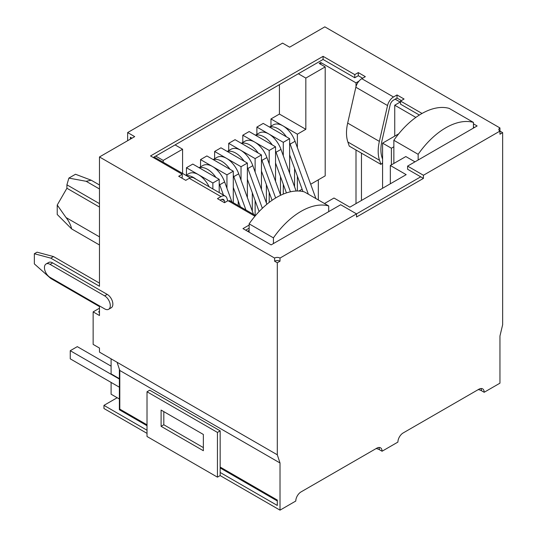 <?xml version="1.0" encoding="UTF-8"?>
<svg xmlns="http://www.w3.org/2000/svg" width="537" height="537" viewBox="0 0 537 537"><rect width="100%" height="100%" fill="white"/><g stroke="black" fill="none" stroke-linecap="round" stroke-linejoin="round"><path stroke-width="0.81" d="M254.947 216.223L228.003 200.67L224.486 202.704L217.445 198.636L220.962 196.602A8.814 5.088 120 0 1 225.372 196.166A8.814 5.088 120 0 1 226.929 198.267L227.722 200.831M473.433 123.825L477.131 125.96L407.59 166.108L423.431 175.257L499.954 131.082A3.833 2.215 180 0 1 498.826 129.518A3.833 2.215 180 0 1 499.954 127.947L324.838 26.85L289.624 47.182L282.583 43.114L127.652 132.565L134.693 136.633L99.479 156.958L274.595 258.062A3.833 2.215 180 0 1 280.012 258.062L356.528 213.88L340.686 204.731L271.138 244.885L242.972 228.621L249.134 225.063M225.372 196.166L193.682 177.868A8.814 5.088 120 0 0 189.272 178.304L185.748 180.338L178.707 176.27L182.231 174.243L150.541 155.945L323.079 56.331L354.769 74.623L358.293 72.589L365.335 76.657L361.81 78.691L393.507 96.989L397.024 94.955L404.066 99.023L400.548 101.05L422.028 113.455M361.81 78.691A8.814 5.088 120 0 0 355.85 87.242L347.674 123.087A38.691 22.339 120 0 0 347.862 142.003L349.258 146.118L380.948 164.409L382.586 162.845M382.586 159.194L382.129 157.838A34.858 20.124 -60 0 1 381.961 140.795L390.137 104.95A4.981 2.873 -60 0 1 393.507 100.117L397.024 98.083L401.354 100.587M245.684 230.185L249.134 228.191M220.157 200.2L220.962 199.73A4.981 2.873 -60 0 1 223.452 199.489A4.981 2.873 -60 0 1 224.332 200.677L224.889 202.469M181.419 177.841L182.231 177.371L182.231 174.243M153.253 157.509L323.079 59.459L354.769 77.758L358.293 75.724L362.623 78.221M400.548 101.05L400.548 104.185L419.363 115.046M473.433 126.954L474.419 127.524M407.59 166.108L407.59 169.236L420.726 176.821L356.528 213.88L356.528 217.015L423.431 178.385L420.726 176.821M130.363 139.13L130.363 137.257L131.981 138.197M99.479 311.346L98.566 311.876L99.479 312.4M147.017 424.827L119.798 409.113L119.798 370.483L280.012 462.981L277.3 454.792L99.479 352.124L99.479 348.063L93.143 344.405L93.143 311.876L99.479 315.534L99.479 306.587L50.767 278.461L34.341 263.895L34.341 253.733L37.046 252.168L53.478 256.565L99.479 283.127M99.479 156.958L99.479 286.261L50.767 258.129L53.478 256.565M34.341 253.733L50.767 258.129M274.595 258.062L274.595 261.19L277.3 262.754L280.012 261.19A3.833 2.215 0 0 0 274.595 261.19M277.3 454.792L277.3 262.754M46.095 263.969L48.666 262.486A7.968 4.598 -120 0 1 52.646 262.882L107.225 294.39L104.655 295.874L50.075 264.365A7.968 4.598 -120 0 0 46.095 263.969A7.968 4.598 -120 0 0 44.873 270.353A7.968 4.598 -120 0 0 50.075 277.374L104.655 308.882A7.968 4.598 -120 0 0 108.642 309.278A7.968 4.598 -120 0 0 109.863 302.895A7.968 4.598 -120 0 0 104.655 295.874M108.642 309.278L111.213 307.795A7.968 4.598 -120 0 0 112.434 301.411A7.968 4.598 -120 0 0 107.225 294.39M502.659 132.646L499.954 131.082L499.954 134.21L502.659 132.646L502.659 324.684L499.954 336.008L499.954 383.17L484.173 392.279A7.471 4.309 120 0 0 482.629 388.862A7.471 4.309 120 0 0 478.897 389.231L403.186 432.936A7.471 4.309 120 0 0 397.904 442.085L382.062 451.234A7.471 4.309 120 0 0 380.511 447.818A7.471 4.309 120 0 0 376.779 448.187L301.069 491.892A7.471 4.309 120 0 0 295.786 501.041L280.012 510.15L280.012 462.981M499.954 127.947L499.954 131.082M93.143 311.876L99.479 308.211M277.3 500.048L277.3 505.451L220.157 472.459L220.157 467.049L277.3 500.048M378.9 447.475A7.471 4.309 -60 0 1 379.35 449.67L382.062 451.234M481.018 388.519A7.471 4.309 -60 0 1 481.461 390.714L484.173 392.279M119.798 370.483L117.086 362.294M280.012 258.062L280.012 261.19M423.431 175.257L423.431 178.385M376.108 448.57A7.471 4.309 180 0 1 379.35 449.67M478.225 389.614A7.471 4.309 180 0 1 481.461 390.714M147.017 430.231L103.95 405.368L103.95 408.503L147.017 433.366M147.017 436.494L217.445 477.158L217.445 432.426L147.017 391.768L147.017 436.494M280.012 510.15L220.157 475.587L217.445 477.158M117.194 397.729L103.95 405.368M203.355 447.596L163.812 424.767L163.812 411.631M220.157 475.587L220.157 472.459M147.017 391.768L149.729 390.204L220.157 430.862L220.157 467.049M203.355 434.46L203.355 450.724L161.1 426.331L161.1 410.067L203.355 434.46M163.812 424.767L161.1 426.331M220.157 430.862L217.445 432.426M119.375 369.208L119.375 409.765L147.017 425.72M220.157 467.949L277.3 500.94M111.099 382.418L111.099 394.212L119.375 398.984M111.099 366.153L77.294 346.64L70.253 350.701L70.253 358.837L119.375 387.197M119.375 378.659L111.099 373.88L111.099 358.837M70.253 350.701L119.375 379.062M393.856 146.796L391.392 148.219L382.586 143.137L398.723 133.82M415.853 117.415L394.735 105.218L400.193 102.07L395.158 99.164M358.938 81.168L356.004 82.859L320.79 62.527L319.206 63.447L325.194 66.897L305.828 78.08L305.828 129.31L279.415 114.066L279.415 84.665M298.324 73.75L305.828 78.08M175.082 144.903L182.58 149.232L163.214 160.415L155.717 156.086M190.226 177.841L154.132 156.999M228.708 201.073L229.588 200.57L255.525 215.538M249.134 230.353L247.55 231.266M324.489 203.516L333.994 198.025L349.842 207.175L406.18 174.646L390.332 165.497L405.831 156.556L414.98 161.838M57.231 205.027L57.231 214.491L71.663 228.93C70.723 224.889 68.843 221.09 66.031 217.545L57.231 205.027L66.91 188.252L66.91 184.822L68.87 178.089L86.168 181.298L91.23 180.224L75.516 174.257L68.87 178.089M99.479 203.63L66.91 184.822M325.194 66.897L325.194 175.868L310.695 184.238M302.116 189.192L298.914 191.038M279.415 114.066L270.963 118.945L282.912 125.839M282.959 125.873L297.377 134.19L305.828 129.31M268.876 134.002L283.288 142.325L289.624 138.667L263.217 123.416L256.881 127.074L268.829 133.975M254.793 142.13L269.205 150.454L275.541 146.796L249.134 131.552L242.798 135.21L254.746 142.104M240.704 150.266L255.122 158.59L261.459 154.925L235.052 139.68L228.708 143.339L240.657 150.239M226.621 158.395L241.032 166.718L247.376 163.06L220.962 147.809L214.625 151.474L226.574 158.368M212.538 166.53L226.95 174.847L233.286 171.189L206.879 155.945L200.543 159.603L212.491 166.504M198.448 174.659L212.867 182.983L219.203 179.324L192.796 164.074L186.453 167.732L198.401 174.632M297.377 191.004L297.377 176.149M297.377 147.621L297.377 134.19M294.558 168.403L294.558 186.735M270.963 118.945L270.963 126.202M283.288 194.085L283.288 184.278M283.288 155.757L283.288 142.325M289.624 173.183L289.624 138.667M269.205 202.402L269.205 192.414M269.205 163.886L269.205 150.454M275.541 181.311L275.541 146.796M255.122 215.303L255.122 200.543M255.122 172.021L255.122 158.59M261.459 189.447L261.459 154.925M241.032 180.15L241.032 166.718M247.376 197.576L247.376 163.06M226.95 188.286L226.95 174.847M233.286 202.704L233.286 171.189M212.867 188.943L212.867 182.983M219.203 192.602L219.203 179.324M163.214 160.415L163.214 162.248M182.58 149.232L182.58 173.424M242.798 135.21L242.798 142.466M228.708 143.339L228.708 150.595M214.625 151.474L214.625 158.73M200.543 159.603L200.543 166.859M186.453 167.732L186.453 174.988M256.881 127.074L256.881 134.331M286.429 192.917L275.541 162.986M290.436 191.803L276.045 152.246A19.419 11.21 -120 0 0 275.541 150.951M272.252 144.896A19.419 11.21 -120 0 0 255.592 135.277M296.122 191.038L280.979 149.4A19.419 11.21 -120 0 0 259.143 133.028L255.417 135.176M280.475 176.532L280.475 194.864M320.79 62.527L320.79 64.359M356.004 203.617L356.004 150.011M356.004 86.638L356.004 82.859M394.735 136.123L394.735 105.218M318.327 179.835L318.327 199.959M361.461 153.159L361.461 200.462M328.711 211.645L328.711 205.953L304.419 191.924A65.487 37.812 120 0 0 249.134 223.842L249.134 232.179M328.711 205.953A65.487 37.812 120 0 0 273.427 237.871L273.427 243.563M249.134 223.842L273.427 237.871M390.332 165.497L390.332 183.795M382.586 143.137L382.586 188.265M391.392 148.219L391.392 164.886M473.433 128.095L473.433 122.402L449.14 108.373A65.487 37.812 120 0 0 393.856 140.291L393.856 163.463M473.433 122.402A65.487 37.812 120 0 0 418.155 154.314L418.155 160.006M393.856 140.291L418.155 154.314M186.467 175.673A19.419 11.21 60 0 1 196.025 179.224M185.876 175.324L188.715 173.686A19.419 11.21 60 0 1 209.162 186.809M213.337 159.67A19.419 11.21 60 0 1 229.997 169.296M233.286 175.344A19.419 11.21 60 0 1 233.79 176.646L245.926 210.001M233.286 187.379L240.341 206.772M213.162 159.57L216.888 157.422A19.419 11.21 60 0 1 238.723 173.8L253.477 214.357M238.22 200.932L238.22 205.55M241.502 143.406A19.419 11.21 60 0 1 258.169 153.032M261.459 159.08A19.419 11.21 60 0 1 261.962 160.382L275.642 197.985M261.459 171.115L272.078 200.301M241.335 143.305L245.06 141.157A19.419 11.21 60 0 1 266.896 157.536L280.623 195.28M266.386 184.668L266.386 202.993M269.675 127.141A19.419 11.21 60 0 1 286.342 136.767M289.624 142.815A19.419 11.21 60 0 1 290.134 144.117L308.352 194.199M289.624 154.851L302.982 191.568M269.5 127.047L273.226 124.893A19.419 11.21 60 0 1 295.061 141.271L315.904 198.556M223.446 195.059L219.707 184.775A19.419 11.21 -120 0 0 219.203 183.479M215.914 177.425A19.419 11.21 -120 0 0 199.247 167.806M231.903 201.905L224.641 181.929A19.419 11.21 -120 0 0 202.805 165.55L199.079 167.705M259.123 211.544L247.376 179.244M262.351 208.302L247.879 168.511A19.419 11.21 -120 0 0 247.376 167.215M244.087 161.16A19.419 11.21 -120 0 0 227.419 151.541M266.855 204.282L252.806 165.665A19.419 11.21 -120 0 0 230.97 149.293L227.245 151.441M252.303 192.796L252.303 211.128M99.479 207.06L66.91 188.252M99.479 244.986L71.663 228.93M397.024 94.955L397.024 98.083M393.507 96.989A8.814 5.088 120 0 0 387.539 105.541L379.364 141.385A38.691 22.339 120 0 0 379.552 160.301L380.948 164.409M127.652 140.694L127.652 132.565M323.079 56.331L323.079 59.459M354.769 74.623L354.769 77.758M358.293 72.589L358.293 75.724M189.272 178.304L220.962 196.602M52.646 262.882L50.075 264.365M99.479 188.984L86.168 181.298M238.723 173.8L233.79 176.646M266.896 157.536L261.962 160.382M295.061 141.271L290.134 144.117M219.707 184.775L224.641 181.929M247.879 168.511L252.806 165.665M276.045 152.246L280.979 149.4M99.479 236.857L66.031 217.545M355.85 87.242L387.539 105.541M347.674 123.087L379.364 141.385M347.862 142.003L379.552 160.301M221.982 199.321L224.332 200.677M99.479 184.99L91.23 180.224"/></g></svg>
